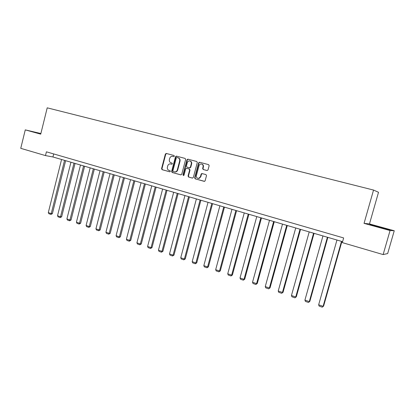 <?xml version="1.0" encoding="UTF-8"?>
<svg xmlns="http://www.w3.org/2000/svg" width="415" height="415" viewBox="0 0 415 415"><rect width="100%" height="100%" fill="white"/><g stroke="black" fill="none" stroke-linecap="round" stroke-linejoin="round"><path stroke-width="0.62" d="M174.362 156.201L174.004 155.495L166.249 153.446L165.367 154.084L161.56 168.666L162.068 169.673L169.73 171.8L170.389 171.374L170.031 170.664L169.03 170.389C167.67 169.839 167.126 168.76 167.395 167.146L167.717 165.927C168.153 164.605 168.998 163.92 170.254 163.884L171.815 164.241L172.375 163.795L172.012 163.085L171.016 162.815C169.647 162.275 169.102 161.196 169.377 159.583L169.694 158.364C170.186 156.927 171.115 156.248 172.474 156.325L173.755 156.647L174.362 156.201M207.038 170.534L208.029 169.906L209.155 165.673L208.61 164.636L199.501 162.234L198.624 162.888L194.666 177.833L195.2 178.87L204.595 181.345L205.145 180.733L206.504 175.638L205.959 174.591L201.809 173.522L201.119 174.165L200.45 176.686L198.79 178.372C197.021 178.424 196.222 177.49 196.394 175.571L199.008 165.725C199.402 164.563 200.16 163.982 201.285 163.982C202.702 164.293 203.298 165.237 203.075 166.809L202.634 168.459L203.174 169.496L207.038 170.534M364.048 223.369L390.059 230.543L383.133 254.577L387.667 253.555L394.25 230.745L369.475 223.924L378.511 192.295L373.542 190.06L364.048 223.369L369.475 223.924M40.878 133.531L25.274 129.879L40.727 134.144L47.217 107.833L373.542 190.06M25.274 129.879L20.75 148.337L45.479 155.589L52.944 156.969L342.588 241.68M383.133 254.577L342.323 242.614L343.646 237.94L46.413 151.823L45.479 155.589M185.65 159.453L185.126 158.431L176.432 156.133L175.488 156.761L171.634 171.457L172.147 172.474L180.8 174.876L181.754 174.259L185.65 159.453M187.912 159.168L196.762 161.502L197.301 162.535L193.349 177.47L192.373 178.087L188.592 177.039L188.062 176.007L189.655 169.979L189.126 168.952L186.439 168.246L185.671 168.895L184.021 175.151L183.544 175.597L182.984 174.86L186.952 159.796L187.834 159.153L196.783 161.508M390.059 230.543L394.25 230.745M53.696 153.934L52.944 156.969M40.846 133.656L33.2 131.804L40.779 133.941M371.441 224.78L369.864 224.629L378.506 227.161L390.048 229.91L371.373 225.018M170.944 164.008L171.826 164.241M174.02 155.501L166.623 153.55L165.746 154.183L161.943 168.749L162.452 169.756L169.885 171.82M172.702 156.372L173.74 156.647M185.147 158.437L176.8 156.232L175.856 156.854L172.007 171.535L172.521 172.552L180.987 174.897M176.935 157.493L176.271 157.933L172.889 170.84L173.247 171.551L175.026 171.919C176.178 171.774 176.946 171.094 177.335 169.875L179.664 161.025C179.939 159.396 179.384 158.312 177.999 157.778L176.935 157.493L177.999 157.778M174.679 171.924L175.395 171.997C176.546 171.851 177.314 171.172 177.703 169.953L177.335 169.875M178.367 157.871C179.747 158.406 180.302 159.49 180.027 161.119L177.703 169.953M192.565 178.113L188.592 177.039M186.937 168.345L189.484 169.03L190.013 170.062L188.42 176.079L188.95 177.106M188.27 159.261L187.31 159.889L183.342 174.938L183.57 175.592M191.31 163.718C191.538 162.198 190.978 161.269 189.634 160.921C188.493 160.89 187.72 161.466 187.315 162.649L186.408 166.093L186.932 167.115L189.432 167.795L190.397 167.167L191.31 163.718L191.663 163.806C191.891 162.327 191.357 161.404 190.06 161.025M189.479 167.805L189.977 167.904L190.755 167.255L190.397 167.167M191.663 163.806L190.755 167.255M201.789 164.091C203.106 164.475 203.646 165.414 203.412 166.897L202.977 168.542L203.516 169.579L207.152 170.555M198.131 178.409L199.138 178.44L200.793 176.759L200.45 176.686M202.297 173.595L201.462 174.243L200.793 176.759M208.631 164.641L199.843 162.327L198.967 162.976L195.014 177.905L195.548 178.943L204.351 181.386M64.558 160.361L51.247 213.595L48.306 212.594L61.565 159.49M52.389 213.652L50.91 214.405L51.247 213.595L52.389 213.652L65.643 160.683M50.91 214.405L48.856 213.699L48.306 212.594M73.989 163.121L60.517 216.76L57.529 215.743L70.949 162.234M61.643 216.806L60.17 217.569L60.517 216.76L61.643 216.806L75.058 163.437M60.17 217.569L58.079 216.853L57.529 215.743M83.576 165.927L69.938 219.971L66.903 218.938L80.484 165.025M71.048 220.012L69.575 220.785L69.938 219.971L71.048 220.012L84.624 166.233M69.575 220.785L67.453 220.059L66.903 218.938M40.8 133.853L36.624 132.852M35.218 132.432L40.81 133.806M386.303 229.199L373.604 225.724M371.093 224.992L389.156 229.858M93.313 168.775L79.509 223.239L76.427 222.186L90.174 167.857M80.603 223.27L79.13 224.053L79.509 223.239L80.603 223.27L94.345 169.076M79.13 224.053L76.972 223.312L76.427 222.186M103.211 171.67L89.235 226.554L86.102 225.485L100.02 170.736M90.309 226.574L88.841 227.368L89.235 226.554L90.309 226.574L104.222 171.966M88.841 227.368L86.647 226.621L86.102 225.485M113.269 174.611L99.118 229.926L95.932 228.841L110.027 173.662M100.176 229.936L98.708 230.745L99.118 229.926L100.176 229.936L114.26 174.902M98.708 230.745L96.482 229.983L95.932 228.841M123.499 177.604L109.166 233.349L105.929 232.25L120.2 176.64M110.203 233.355L108.74 234.174L109.166 233.349L110.203 233.355L124.464 177.885M108.74 234.174L106.473 233.396L105.929 232.25M133.895 180.644L119.38 236.835L116.086 235.715L130.543 179.664M120.392 236.83L118.934 237.655L119.38 236.835L120.392 236.83L134.839 180.919M118.934 237.655L116.631 236.872L116.086 235.715M144.462 183.736L129.765 240.378L126.414 239.237L141.053 182.74M130.756 240.358L129.298 241.203L129.765 240.378L130.756 240.358L145.385 184.006M129.298 241.203L126.959 240.399L126.414 239.237M155.215 186.88L140.322 243.979L136.919 242.817L151.75 185.863M141.292 243.947L139.839 244.803L140.322 243.979L141.292 243.947L156.113 187.144M139.839 244.803L137.458 243.989L136.919 242.817M166.145 190.075L151.06 247.641L147.6 246.458L162.623 189.048M152.004 247.599L150.557 248.466L151.06 247.641L152.004 247.599L167.022 190.335M150.557 248.466L148.134 247.641L147.6 246.458M177.267 193.328L161.98 251.366L158.457 250.162L173.683 192.28M162.903 251.314L161.456 252.196L161.98 251.366L162.903 251.314L178.118 193.577M161.456 252.196L158.997 251.355L158.457 250.162M188.581 196.637L173.091 255.152L169.507 253.933L184.934 195.574M173.989 255.09L172.547 255.988L173.091 255.152L173.989 255.09L189.406 196.881M172.547 255.988L170.041 255.132L169.507 253.933M200.097 200.004L184.395 259.007L180.748 257.767L196.383 198.92M185.266 258.934L183.829 259.842L184.395 259.007L185.266 258.934L200.891 200.238M183.829 259.842L181.282 258.97L180.748 257.767M211.816 203.433L195.896 262.934L192.187 261.668L208.034 202.328M196.741 262.845L195.309 263.769L195.896 262.934L196.741 262.845L212.579 203.656M195.309 263.769L192.716 262.882L192.187 261.668M223.742 206.924L207.604 266.923L203.827 265.636L219.893 205.799M208.418 266.824L206.997 267.763L207.604 266.923L208.418 266.824L224.474 207.137M206.997 267.763L204.356 266.861L203.827 265.636M235.881 210.472L219.519 270.99L215.675 269.677L231.969 209.326M220.303 270.876L218.887 271.825L219.519 270.99L220.303 270.876L236.586 210.68M218.887 271.825L216.199 270.907L215.675 269.677M248.243 214.088L231.648 275.124L227.736 273.791L244.259 212.921M232.4 275L230.994 275.965L231.648 275.124L232.4 275L248.917 214.285M230.994 275.965L228.26 275.031L227.736 273.791M260.833 217.771L243.999 279.337L240.015 277.983L256.771 216.583M244.72 279.196L243.32 280.177L243.999 279.337L244.72 279.196L261.471 217.958M243.32 280.177L240.534 279.228L240.015 277.983M273.656 221.522L256.579 283.627L252.522 282.247L269.522 220.313M257.269 283.471L255.873 284.472L256.579 283.627L257.269 283.471L274.258 221.698M255.873 284.472L253.036 283.502L252.522 282.247M286.718 225.34L269.392 288L265.258 286.589L282.501 224.11M270.046 287.828L268.661 288.84L270.046 287.828L287.279 225.506M268.661 288.84L265.771 287.854L265.258 286.589M300.024 229.23L282.444 292.451L278.232 291.014L295.729 227.975M283.061 292.264L281.686 293.296L283.061 292.264L300.548 229.386M281.686 293.296L278.74 292.29L278.232 291.014M313.584 233.199L295.739 296.984L291.449 295.522L309.211 231.918M296.32 296.782L294.956 297.83L296.32 296.782L314.072 233.339M294.956 297.83L291.958 296.803L291.449 295.522M327.404 237.24L309.294 301.606L304.921 300.118L322.948 235.938M309.834 301.383L308.48 302.452L309.834 301.383L327.85 237.37M308.48 302.452L305.424 301.409L304.921 300.118M341.498 241.364L323.109 306.322L318.653 304.802L336.949 240.031M323.607 306.078L322.263 307.167L323.607 306.078L341.898 241.478M322.263 307.167L319.145 306.099L318.653 304.802M171.089 164.044L170.715 163.956M162.452 169.756L162.068 169.673M161.943 168.749L161.56 168.666M165.746 154.183L165.367 154.084M166.68 153.56L166.301 153.462M172.521 172.552L172.147 172.474M172.007 171.535L171.634 171.457M175.856 156.854L175.488 156.761M176.8 156.232L176.432 156.133M180.027 161.119L179.664 161.025M188.42 176.079L188.062 176.007M190.013 170.062L189.655 169.979M189.484 169.03L189.126 168.952M186.989 168.355L186.631 168.272M183.342 174.938L182.984 174.86M187.31 159.889L186.952 159.796M203.516 169.579L203.174 169.496M202.977 168.542L202.634 168.459M203.412 166.897L203.075 166.809M201.462 174.243L201.119 174.165M195.548 178.943L195.2 178.87M195.014 177.905L194.666 177.833M198.967 162.976L198.624 162.888M199.947 162.348L199.599 162.255M166.623 153.55L166.249 153.446M176.738 156.222L176.37 156.123M175.395 171.997L175.026 171.919M189.977 167.904L189.619 167.816M188.192 159.246L187.834 159.153M199.138 178.44L198.79 178.372M202.152 173.6L201.809 173.522M199.843 162.327L199.501 162.234"/></g></svg>
